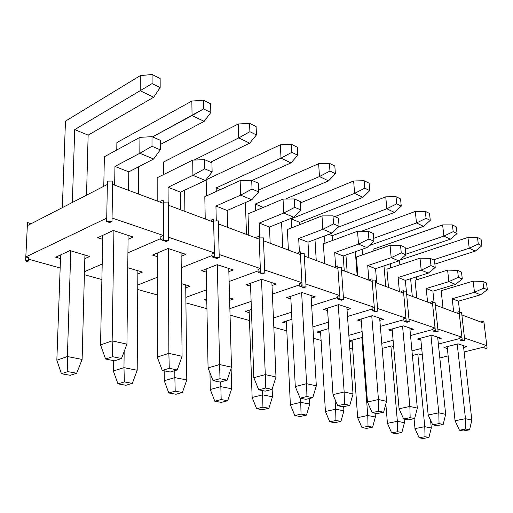 <?xml version="1.0" encoding="UTF-8"?>
<svg xmlns="http://www.w3.org/2000/svg" width="513" height="513" viewBox="0 0 513 513"><rect width="100%" height="100%" fill="white"/><g stroke="black" fill="none" stroke-linecap="round" stroke-linejoin="round"><path stroke-width="0.77" d="M483.804 321.003L481.771 321.542L483.804 321.003L484.073 323.222L461.873 314.924L461.61 312.629L459.167 312.699L461.61 312.629L464.496 338.067L486.799 345.666L487.074 347.929L485.016 348.436L486.215 348.84L487.074 347.929L485.016 348.436L484.747 346.172L486.799 345.666L483.804 321.003M481.88 322.401L481.771 321.542L481.88 322.401M461.386 340.51L462.675 340.94L464.765 340.408L461.386 340.51L462.675 340.94L464.765 340.408L464.496 338.067L464.765 340.408L461.386 340.51L462.187 339.535L460.09 340.074L461.386 340.51L462.187 339.535L460.09 340.074L459.834 337.734L461.924 337.195L462.187 339.535L459.308 313.969L435.345 305.011L435.101 302.632L432.446 302.702L435.101 302.632L437.845 328.987L461.924 337.195L459.052 311.667L456.98 312.244L459.052 311.667L459.308 313.969L435.345 305.011L438.096 331.411L434.569 331.513L435.96 331.982L438.096 331.411L437.845 328.987L461.924 337.195L459.834 337.734L460.09 340.074L461.386 340.51M484.823 346.859L464.15 351.969L484.823 346.859M448.138 355.926L439.821 357.984L448.138 355.926M411.965 350.873L421.692 348.365L411.965 350.873M438.371 344.05L459.917 338.484L438.371 344.05M461.873 314.924L464.496 338.067L486.799 345.666L484.073 323.222L461.873 314.924M486.215 348.84L487.074 347.929L486.799 345.666L484.747 346.172L485.016 348.436L486.215 348.84M422.34 355.073L418.505 353.932L412.394 355.49L418.505 353.932L422.34 355.073M463.649 347.538L466.836 346.737L458.077 343.857L443.95 347.455L447.349 348.532L443.95 347.455L458.077 343.857L466.836 346.737L463.649 347.538M441.174 290.698L473.153 281.13L474.48 292.282L452.216 298.752L458.423 301.189L480.585 294.821L474.48 292.282L452.216 298.752L453.665 311.853L452.216 298.752L458.423 301.189L459.719 312.686L458.423 301.189L480.585 294.821L474.48 292.282L483.714 288.146L487.35 289.704L486.523 283.022L482.887 281.432L483.714 288.146L482.887 281.432L473.153 281.13L474.48 292.282L483.714 288.146L487.35 289.704L480.585 294.821L487.35 289.704L486.523 283.022L482.887 281.432L473.153 281.13L441.174 290.698L443.008 307.871L441.174 290.698M457.224 344.076L465.477 418.698L471.832 420.102L463.431 345.621L471.832 420.102L469.555 429.817L465.727 429.035L459.456 430.215L463.303 430.991L469.555 429.817L465.727 429.035L465.477 418.698L455.063 420.743L447.15 346.641L455.063 420.743L459.456 430.215L465.727 429.035L465.477 418.698L455.063 420.743L459.456 430.215L463.303 430.991L469.555 429.817L471.832 420.102L465.477 418.698L457.224 344.076M399.736 260.181L467.939 237.423L399.736 260.181M478.289 243.996L481.899 245.772L481.091 239.302L477.494 237.5L478.289 243.996L469.228 248.215L433.511 259.828L469.228 248.215L467.939 237.423L477.494 237.5L478.289 243.996L481.899 245.772L475.282 251.114L469.228 248.215L467.939 237.423L477.494 237.5L481.091 239.302L481.899 245.772L475.282 251.114L469.228 248.215L478.289 243.996M434.877 264.099L475.282 251.114L434.877 264.099M410.605 278.706L412.298 296.392L410.605 278.706M417.826 354.105L424.777 426.688L431.311 427.97L430.548 420.192L431.311 427.97L428.958 437.416L425.02 436.698L419.134 437.807L423.078 438.512L428.958 437.416L425.02 436.698L419.134 437.807L414.991 428.605L414.074 418.685L414.991 428.605L424.777 426.688L417.826 354.105M416.78 279.771L416.492 276.847L416.78 279.771M399.89 264.83L399.48 260.405L399.89 264.83M414.991 428.605L424.777 426.688L425.02 436.698L424.777 426.688L431.311 427.97L428.958 437.416L423.078 438.512L419.134 437.807L414.991 428.605M373.054 249.267L442.629 224.925L373.054 249.267L373.207 251.152L373.054 249.267M453.178 231.652L457.064 233.562L456.294 226.881L452.415 224.938L453.178 231.652L443.86 236.076L405.334 249.209L443.86 236.076L442.629 224.925L452.415 224.938L453.178 231.652L457.064 233.562L450.382 239.199L443.86 236.076L442.629 224.925L452.415 224.938L456.294 226.881L457.064 233.562L450.382 239.199L443.86 236.076L453.178 231.652M405.809 254.211L450.382 239.199L405.809 254.211M383.974 265.875L385.75 286.466L383.974 265.875M390.887 346.089L397.37 421.308L404.417 422.693L404.097 419.076L404.417 422.693L401.871 432.478L397.626 431.709L391.643 432.882L395.901 433.645L401.871 432.478L397.626 431.709L391.643 432.882L387.43 423.34L385.834 404.007L387.43 423.34L397.37 421.308L390.887 346.089M390.694 267.863L390.329 263.759L390.694 267.863M387.43 423.34L397.37 421.308L397.626 431.709L397.37 421.308L404.417 422.693L401.871 432.478L395.901 433.645L391.643 432.882L387.43 423.34M361.485 231.254L415.318 211.433L361.485 231.254M426.059 218.314L430.266 220.385L429.535 213.472L425.335 211.369L426.059 218.314L416.473 222.969L373.695 238.314L416.473 222.969L415.318 211.433L425.335 211.369L426.059 218.314L430.266 220.385L423.52 226.342L416.473 222.969L415.318 211.433L425.335 211.369L429.535 213.472L430.266 220.385L423.52 226.342L416.473 222.969L426.059 218.314M369.148 245.592L423.52 226.342L369.148 245.592M355.342 251.71L357.17 275.782L355.342 251.71M361.838 337.439L367.757 415.492L375.381 416.992L375.086 413.241L375.381 416.992L372.618 427.149L368.026 426.316L361.947 427.566L366.551 428.387L372.618 427.149L368.026 426.316L361.947 427.566L357.664 417.659L352.078 340.177L357.664 417.659L367.757 415.492L361.838 337.439M362.659 254.826L362.223 249.28L362.659 254.826M347.16 272.044L345.935 255.032L347.16 272.044M357.664 417.659L367.757 415.492L368.026 426.316L367.757 415.492L375.381 416.992L372.618 427.149L366.551 428.387L361.947 427.566L357.664 417.659M334.803 216.64L385.75 196.832L334.803 216.64M396.684 203.873L401.249 206.117L400.57 198.961L396.017 196.684L396.684 203.873L386.815 208.778L338.086 227.233L386.815 208.778L385.75 196.832L396.017 196.684L396.684 203.873L401.249 206.117L394.459 212.433L386.815 208.778L385.75 196.832L396.017 196.684L400.57 198.961L401.249 206.117L394.459 212.433L386.815 208.778L396.684 203.873M332.135 235.711L394.459 212.433L332.135 235.711L328.814 234.345L332.135 235.711L332.456 240.494L332.135 235.711M324.492 235.967L324.96 243.265L324.492 235.967M335.021 399.377L335.656 409.194L343.928 410.817L343.652 406.681L343.928 410.817L340.921 421.378L335.938 420.468L329.776 421.801L334.771 422.693L340.921 421.378L335.938 420.468L329.776 421.801L325.422 411.503L320.529 330.994L325.422 411.503L335.656 409.194L335.021 399.377M316.252 260.482L314.976 239.545L316.252 260.482M325.422 411.503L335.656 409.194L335.938 420.468L335.656 409.194L343.928 410.817L340.921 421.378L334.771 422.693L329.776 421.801L325.422 411.503M300.438 202.917L353.643 180.974L300.438 202.917M364.762 188.181L369.726 190.618L369.11 183.205L364.159 180.723L364.762 188.181L354.598 193.356L291.185 218.833L299.707 222.347L362.909 197.332L354.598 193.356L353.643 180.974L364.159 180.723L364.762 188.181L369.726 190.618L362.909 197.332L354.598 193.356L353.643 180.974L364.159 180.723L369.11 183.205L369.726 190.618L362.909 197.332L299.707 222.347L291.185 218.833L291.653 227.843L291.185 218.833L354.598 193.356L364.762 188.181M300.528 398.242L300.74 402.339L309.749 404.109L309.442 398.505L309.749 404.109L306.466 415.1L301.041 414.106L294.795 415.536L300.233 416.511L306.466 415.1L301.041 414.106L294.795 415.536L290.377 404.815L286.331 321.035L290.377 404.815L300.74 402.339L300.528 398.242M299.836 224.623L299.707 222.347L299.836 224.623M282.804 247.978L281.554 222.193L282.804 247.978M290.377 404.815L300.74 402.339L301.041 414.106L300.74 402.339L309.749 404.109L306.466 415.1L300.233 416.511L294.795 415.536L290.377 404.815M258.648 190.066L318.644 163.692L258.648 190.066M329.949 171.06L335.367 173.727L334.829 166.026L329.417 163.32L329.949 171.06L319.471 176.543L255.282 204.033L263.4 207.38L255.282 204.033L255.538 210.702L255.282 204.033L319.471 176.543L318.644 163.692L329.417 163.32L329.949 171.06L335.367 173.727L328.544 180.89L319.471 176.543L318.644 163.692L329.417 163.32L334.829 166.026L335.367 173.727L328.544 180.89L319.471 176.543L329.949 171.06M285.408 199.063L328.544 180.89L285.408 199.063M262.457 390.585L262.624 394.856L272.474 396.793L272.153 389.149L272.474 396.793L268.876 408.252L262.938 407.168L256.628 408.694L262.573 409.759L268.876 408.252L262.938 407.168L256.628 408.694L252.146 397.511L249.119 310.185L252.146 397.511L262.624 394.856L262.457 390.585M246.496 234.409L245.394 202.564L246.496 234.409M252.146 397.511L262.624 394.856L262.938 407.168L262.624 394.856L272.474 396.793L268.876 408.252L262.573 409.759L256.628 408.694L252.146 397.511M206.162 179.749L280.354 144.775L206.162 179.749L206.482 195.934L206.162 179.749M291.82 152.316L297.771 155.24L297.322 147.237L291.39 144.262L291.82 152.316L281.015 158.139L216.178 187.912L220.327 189.624L216.178 187.912L216.262 191.477L216.178 187.912L281.015 158.139L280.354 144.775L291.39 144.262L291.82 152.316L297.771 155.24L290.967 162.903L281.015 158.139L280.354 144.775L291.39 144.262L297.322 147.237L297.771 155.24L290.967 162.903L281.015 158.139L291.82 152.316M252.069 180.448L290.967 162.903L252.069 180.448M220.737 381.928L220.846 386.655L231.664 388.777L231.1 368.296L231.664 388.777L227.701 400.749L221.18 399.556L214.819 401.204L221.347 402.378L227.701 400.749L221.18 399.556L214.819 401.204L210.285 389.521L209.958 372.784L210.285 389.521L220.846 386.655L220.737 381.928M210.285 389.521L220.846 386.655L221.18 399.556L220.846 386.655L231.664 388.777L227.701 400.749L221.347 402.378L214.819 401.204L210.285 389.521M163.576 162.005L238.288 123.999L163.576 162.005L163.615 174.548L163.576 162.005M249.889 131.7L256.442 134.925L256.109 126.589L249.575 123.319L249.889 131.7L238.744 137.914L194.055 160.062L238.744 137.914L238.288 123.999L249.575 123.319L249.889 131.7L256.442 134.925L249.703 143.153L238.744 137.914L238.288 123.999L249.575 123.319L256.109 126.589L256.442 134.925L249.703 143.153L238.744 137.914L249.889 131.7M210.439 162.236L249.703 143.153L210.439 162.236M174.805 370.668L174.856 377.626L186.783 379.973L185.719 284.914L186.783 379.973L182.404 392.49L175.209 391.182L168.815 392.964L176.01 394.253L182.404 392.49L175.209 391.182L168.815 392.964L164.243 380.729L164.211 370.822L164.243 380.729L174.856 377.626L174.805 370.668M184.892 211.382L184.654 190.208L184.892 211.382M164.243 380.729L174.856 377.626L175.209 391.182L174.856 377.626L186.783 379.973L182.404 392.49L176.01 394.253L168.815 392.964L164.243 380.729M116.887 142.556L191.843 101.061L116.887 142.556L116.772 149.982L116.887 142.556M203.558 108.923L210.817 112.488L210.625 103.806L203.392 100.176L203.558 108.923L152.521 136.894L192.054 115.566L191.843 101.061L203.392 100.176L203.558 108.923L210.817 112.488L204.18 121.369L192.054 115.566L191.843 101.061L203.392 100.176L210.625 103.806L210.817 112.488L204.18 121.369L192.054 115.566L203.558 108.923M160.268 144.544L204.18 121.369L160.268 144.544M124.159 351.514L123.973 367.641L137.195 370.239L137.869 270.729L137.195 370.239L132.328 383.371L124.358 381.916L117.958 383.852L125.929 385.282L132.328 383.371L124.358 381.916L117.958 383.852L113.36 371.014L113.52 360.626L113.36 371.014L123.973 367.641L124.159 351.514M138.388 193.991L138.568 166.802L138.388 193.991M113.36 371.014L123.973 367.641L124.358 381.916L123.973 367.641L137.195 370.239L132.328 383.371L125.929 385.282L117.958 383.852L113.36 371.014M65.465 121.139L140.318 75.61L65.465 121.139L62.342 207.637L65.465 121.139M152.092 83.619L160.171 87.588L160.152 78.521L152.105 74.488L152.092 83.619L74.712 129.603L88.146 135.137L153.708 97.213L140.222 90.763L140.318 75.61L152.105 74.488L152.092 83.619L160.171 87.588L153.708 97.213L140.222 90.763L140.318 75.61L152.105 74.488L160.152 78.521L160.171 87.588L153.708 97.213L88.146 135.137L74.712 129.603L72.359 202.475L74.712 129.603L152.092 83.619M70.794 250.844L67.383 356.535L82.118 359.427L84.921 255.032L82.118 359.427L76.674 373.227L67.793 371.611L61.432 373.727L70.307 375.317L76.674 373.227L67.793 371.611L61.432 373.727L56.834 360.222L60.637 254.903L56.834 360.222L67.383 356.535L70.794 250.844M86.53 195.171L88.146 135.137L86.53 195.171M56.834 360.222L67.383 356.535L67.793 371.611L67.383 356.535L82.118 359.427L76.674 373.227L70.307 375.317L61.432 373.727L56.834 360.222M415.062 280.31L447.605 270.107L448.875 281.643L426.207 288.55L432.895 291.172L455.461 284.382L448.875 281.643L426.207 288.55L427.579 302.106L426.207 288.55L432.895 291.172L434.081 302.664L432.895 291.172L455.461 284.382L448.875 281.643L458.372 277.309L462.303 278.989L461.501 272.076L457.583 270.357L458.372 277.309L457.583 270.357L447.605 270.107L448.875 281.643L458.372 277.309L462.303 278.989L455.461 284.382L462.303 278.989L461.501 272.076L457.583 270.357L447.605 270.107L415.062 280.31L416.793 298.072L415.062 280.31M430.952 335.406L438.788 412.824L445.662 414.337L437.66 337.144L445.662 414.337L443.187 424.418L439.051 423.571L432.664 424.828L436.82 425.662L443.187 424.418L439.051 423.571L438.788 412.824L428.182 414.998L420.692 338.144L428.182 414.998L432.664 424.828L439.051 423.571L438.788 412.824L428.182 414.998L432.664 424.828L436.82 425.662L443.187 424.418L445.662 414.337L438.788 412.824L430.952 335.406M386.898 269.113L420 258.193L421.192 270.146L398.126 277.533L405.353 280.367L428.323 273.108L421.192 270.146L398.126 277.533L399.409 291.57L398.126 277.533L405.353 280.367L406.662 294.282L405.353 280.367L428.323 273.108L421.192 270.146L430.971 265.593L435.223 267.408L434.473 260.245L430.227 258.392L430.971 265.593L430.227 258.392L420 258.193L421.192 270.146L430.971 265.593L435.223 267.408L428.323 273.108L435.223 267.408L434.473 260.245L430.227 258.392L420 258.193L386.898 269.113L388.501 287.498L386.898 269.113M402.545 326.031L409.874 406.456L417.325 408.098L409.816 327.987L417.325 408.098L414.639 418.57L410.15 417.653L403.648 418.986L408.149 419.897L414.639 418.57L410.15 417.653L409.874 406.456L399.076 408.771L392.118 328.955L399.076 408.771L403.648 418.986L410.15 417.653L409.874 406.456L399.076 408.771L403.648 418.986L408.149 419.897L414.639 418.57L417.325 408.098L409.874 406.456L402.545 326.031M356.432 256.994L390.072 245.278L391.175 257.68L367.725 265.606L375.561 268.677L398.915 260.893L391.175 257.68L367.725 265.606L368.892 280.162L367.725 265.606L375.561 268.677L376.754 283.105L375.561 268.677L398.915 260.893L391.175 257.68L401.249 252.877L405.873 254.852L405.167 247.426L400.557 245.413L401.249 252.877L400.557 245.413L390.072 245.278L391.175 257.68L401.249 252.877L405.873 254.852L398.915 260.893L405.873 254.852L405.167 247.426L400.557 245.413L390.072 245.278L356.432 256.994L357.882 276.052L356.432 256.994M371.745 315.854L378.447 399.531L386.558 401.32L379.652 318.073L386.558 401.32L383.621 412.215L378.735 411.214L372.117 412.644L377.023 413.632L383.621 412.215L378.735 411.214L378.447 399.531L367.462 402.012L361.146 318.99L367.462 402.012L372.117 412.644L378.735 411.214L378.447 399.531L367.462 402.012L372.117 412.644L377.023 413.632L383.621 412.215L386.558 401.32L378.447 399.531L371.745 315.854M323.376 243.848L357.523 231.235L358.516 244.111L334.694 252.646L343.216 255.993L366.949 247.612L358.516 244.111L334.694 252.646L335.643 266.645L334.694 252.646L343.216 255.993L344.281 270.967L343.216 255.993L366.949 247.612L358.516 244.111L368.898 239.045L373.932 241.193L373.291 233.486L368.27 231.286L368.898 239.045L368.27 231.286L357.523 231.235L358.516 244.111L368.898 239.045L373.932 241.193L366.949 247.612L373.932 241.193L373.291 233.486L368.27 231.286L357.523 231.235L323.376 243.848L324.633 263.618L323.376 243.848M338.234 304.773L344.159 391.977L353.021 393.933L346.859 307.287L353.021 393.933L349.802 405.289L344.46 404.193L337.74 405.732L343.094 406.809L349.802 405.289L344.46 404.193L344.159 391.977L332.995 394.644L327.474 308.14L332.995 394.644L337.74 405.732L344.46 404.193L344.159 391.977L332.995 394.644L337.74 405.732L343.094 406.809L349.802 405.289L353.021 393.933L344.159 391.977L338.234 304.773M287.37 229.529L321.984 215.902L322.844 229.292L298.681 238.519L307.986 242.168L332.065 233.12L322.844 229.292L298.681 238.519L299.425 252.088L298.681 238.519L307.986 242.168L308.89 257.731L307.986 242.168L332.065 233.12L322.844 229.292L333.553 223.924L339.061 226.278L338.497 218.262L333.001 215.858L333.553 223.924L333.001 215.858L321.984 215.902L322.844 229.292L333.553 223.924L339.061 226.278L332.065 233.12L339.061 226.278L338.497 218.262L333.001 215.858L321.984 215.902L287.37 229.529L288.402 250.075L287.37 229.529M301.638 292.654L306.601 383.705L316.322 385.847L311.083 295.52L316.322 385.847L312.783 397.703L306.921 396.504L300.105 398.159L305.979 399.338L312.783 397.703L306.921 396.504L306.601 383.705L295.283 386.578L290.736 296.29L295.283 386.578L300.105 398.159L306.921 396.504L306.601 383.705L295.283 386.578L300.105 398.159L305.979 399.338L312.783 397.703L316.322 385.847L306.601 383.705L301.638 292.654M248.01 213.876L283.035 199.095L283.721 213.042L259.264 223.059L269.466 227.06L293.853 217.249L283.721 213.042L259.264 223.059L259.854 237.942L259.264 223.059L269.466 227.06L270.171 243.258L269.466 227.06L293.853 217.249L283.721 213.042L294.776 207.342L300.83 209.926L300.361 201.577L294.321 198.935L294.776 207.342L294.321 198.935L283.035 199.095L283.721 213.042L294.776 207.342L300.83 209.926L293.853 217.249L300.83 209.926L300.361 201.577L294.321 198.935L283.035 199.095L248.01 213.876L248.773 235.262L248.01 213.876M261.502 279.341L265.285 374.605L275.994 376.965L271.884 282.637L275.994 376.965L272.082 389.373L265.631 388.046L258.725 389.835L265.195 391.137L272.082 389.373L265.631 388.046L265.285 374.605L253.832 377.715L250.479 283.291L253.832 377.715L258.725 389.835L265.631 388.046L265.285 374.605L253.832 377.715L258.725 389.835L265.195 391.137L272.082 389.373L275.994 376.965L265.285 374.605L261.502 279.341M204.809 196.697L240.148 180.589L240.629 195.139L215.935 206.059L227.169 210.465L251.806 199.781L240.629 195.139L215.935 206.059L216.281 220.93L215.935 206.059L227.169 210.465L227.631 227.355L227.169 210.465L251.806 199.781L240.629 195.139L252.037 189.06L258.725 191.92L258.372 183.205L251.71 180.287L252.037 189.06L251.71 180.287L240.148 180.589L240.629 195.139L252.037 189.06L258.725 191.92L251.806 199.781L258.725 191.92L258.372 183.205L251.71 180.287L240.148 180.589L204.809 196.697L205.232 218.98L204.809 196.697M217.3 264.682L219.615 364.551L231.478 367.161L228.76 268.453L231.478 367.161L227.137 380.165L219.987 378.697L213.023 380.64L220.18 382.082L227.137 380.165L219.987 378.697L219.615 364.551L208.066 367.924L206.181 268.953L208.066 367.924L213.023 380.64L219.987 378.697L219.615 364.551L208.066 367.924L213.023 380.64L220.18 382.082L227.137 380.165L231.478 367.161L219.615 364.551L217.3 264.682M157.17 177.748L192.702 160.114L192.92 175.318L168.078 187.283L180.505 192.157L205.322 180.473L192.92 175.318L168.078 187.283L168.149 202.064L168.078 187.283L180.505 192.157L180.679 209.804L180.505 192.157L205.322 180.473L192.92 175.318L204.706 168.815L212.126 171.99L211.927 162.884L204.527 159.646L204.706 168.815L204.527 159.646L192.702 160.114L192.92 175.318L204.706 168.815L212.126 171.99L205.322 180.473L212.126 171.99L211.927 162.884L204.527 159.646L192.702 160.114L157.17 177.748L157.183 201.019L157.17 177.748M168.373 248.6L168.873 353.374L182.083 356.285L181.089 252.781L182.083 356.285L177.235 369.944L169.271 368.308L162.268 370.431L170.233 372.034L177.235 369.944L169.271 368.308L168.873 353.374L157.267 357.061L157.209 253.063L157.267 357.061L162.268 370.431L169.271 368.308L168.873 353.374L157.267 357.061L162.268 370.431L170.233 372.034L177.235 369.944L182.083 356.285L168.873 353.374L168.373 248.6M104.37 156.754L139.927 137.343L139.825 153.265L114.95 166.443L128.776 171.861L153.656 159.011L139.825 153.265L114.95 166.443L114.656 185.122L114.95 166.443L128.776 171.861L128.583 190.329L128.776 171.861L153.656 159.011L139.825 153.265L151.995 146.269L160.28 149.815L160.261 140.28L152.008 136.67L151.995 146.269L152.008 136.67L139.927 137.343L139.825 153.265L151.995 146.269L160.28 149.815L153.656 159.011L160.28 149.815L160.261 140.28L152.008 136.67L139.927 137.343L104.37 156.754L103.773 186.296L104.37 156.754M113.924 230.69L112.155 340.882L126.948 344.14L128.103 235.358L126.948 344.14L121.504 358.529L112.578 356.702L105.582 359.029L114.508 360.825L121.504 358.529L112.578 356.702L112.155 340.882L100.554 344.935L102.78 235.345L100.554 344.935L105.582 359.029L112.578 356.702L112.155 340.882L100.554 344.935L105.582 359.029L114.508 360.825L121.504 358.529L126.948 344.14L112.155 340.882L113.924 230.69M457.083 313.135L456.98 312.244L457.083 313.135M435.96 331.982L438.096 331.411L434.569 331.513L435.96 331.982M381.749 343.338L393.099 340.26L381.749 343.338M410.528 335.54L433.01 329.449L410.528 335.54M393.651 346.564L391.502 345.929L382.172 348.417L391.502 345.929L393.651 346.564M437.871 339.176L441.186 338.304L431.734 335.194L417.358 339.029L420.891 340.151L417.358 339.029L431.734 335.194L441.186 338.304L437.871 339.176M432.331 301.593L430.227 302.208L432.331 301.593L432.581 303.972L406.636 294.276L406.405 291.814L403.519 291.891L406.405 291.814L408.97 319.157L435.062 328.044L435.313 330.475L433.177 331.045L434.569 331.513L435.313 330.475L433.177 331.045L432.927 328.621L435.062 328.044L432.331 301.593M430.317 303.132L430.227 302.208L430.317 303.132M405.526 321.773L407.033 322.279L409.207 321.67L405.526 321.773L407.033 322.279L409.207 321.67L408.97 319.157L409.207 321.67L405.526 321.773L406.187 320.651L404.013 321.266L405.526 321.773L406.187 320.651L404.013 321.266L403.776 318.746L405.95 318.124L406.187 320.651L403.635 293.154L375.465 282.618L375.253 280.066L372.092 280.143L375.253 280.066L377.594 308.467L405.95 318.124L403.41 290.679L401.262 291.346L403.41 290.679L403.635 293.154L375.465 282.618L377.805 311.077L373.958 311.186L375.599 311.737L377.805 311.077L377.594 308.467L405.95 318.124L403.776 318.746L404.013 321.266L405.526 321.773M352.726 349.18L349.783 348.365L352.726 349.18M348.853 335.342L362.101 331.571L348.853 335.342M380.345 326.371L403.866 319.67L380.345 326.371M406.636 294.276L408.97 319.157L435.062 328.044L432.581 303.972L406.636 294.276M434.569 331.513L435.313 330.475L435.062 328.044L432.927 328.621L433.177 331.045L434.569 331.513M362.544 337.342L349.257 340.965L362.544 337.342M349.276 341.292L352.219 342.139L349.276 341.292M410.022 330.148L413.484 329.192L403.256 325.832L388.636 329.93L392.304 331.09L388.636 329.93L403.256 325.832L413.484 329.192L410.022 330.148M401.352 292.301L401.262 291.346L401.352 292.301M375.599 311.737L377.805 311.077L373.958 311.186L375.599 311.737M321.1 340.408L313.565 338.311L321.1 340.408M312.898 326.89L328.378 322.235L312.898 326.89M347.513 316.47L372.181 309.044L347.513 316.47M328.782 328.557L316.983 332.046L320.657 333.097L316.983 332.046L328.782 328.557M379.844 320.375L383.467 319.323L372.361 315.675L357.503 320.067L361.319 321.273L357.503 320.067L372.361 315.675L383.467 319.323L379.844 320.375M371.989 278.835L369.809 279.547L371.989 278.835L372.194 281.4L341.485 269.921L341.299 267.26L337.836 267.344L341.299 267.26L343.37 296.809L374.304 307.345L374.516 309.967L372.31 310.628L373.958 311.186L374.516 309.967L372.31 310.628L372.098 308.012L374.304 307.345L371.989 278.835M369.886 280.534L369.809 279.547L369.886 280.534M339.523 299.63L341.318 300.233L343.563 299.528L339.523 299.63L341.318 300.233L343.563 299.528L343.37 296.809L343.563 299.528L339.523 299.63L339.965 298.316L337.721 299.028L339.523 299.63L339.965 298.316L337.721 299.028L337.535 296.302L339.779 295.584L339.965 298.316L337.92 268.588L304.318 256.025L304.164 253.255L300.342 253.339L304.164 253.255L305.895 284.042L339.779 295.584L337.74 265.92L335.521 266.683L337.74 265.92L337.92 268.588L304.318 256.025L306.056 286.876L301.811 286.985L303.779 287.646L306.056 286.876L305.895 284.042L339.779 295.584L337.535 296.302L337.721 299.028L339.523 299.63M286.805 330.885L273.833 327.288L286.805 330.885M273.429 317.983L291.531 312.193L273.429 317.983M311.673 305.754L337.612 297.463L311.673 305.754M341.485 269.921L343.37 296.809L374.304 307.345L372.194 281.4L341.485 269.921M373.958 311.186L374.516 309.967L374.304 307.345L372.098 308.012L372.31 310.628L373.958 311.186M291.891 319.291L282.612 322.202L286.44 323.299L282.612 322.202L291.891 319.291M347.038 309.762L350.834 308.595L338.734 304.613L323.652 309.339L327.634 310.602L323.652 309.339L338.734 304.613L350.834 308.595L347.038 309.762M335.592 267.715L335.521 266.683L335.592 267.715M303.779 287.646L306.056 286.876L301.811 286.985L303.779 287.646M249.478 320.529L230.048 315.129L249.478 320.529M229.869 308.646L251.12 301.394L229.869 308.646M272.39 294.135L299.746 284.798L272.39 294.135M251.408 309.422L245.214 311.494L249.209 312.635L245.214 311.494L251.408 309.422M311.237 298.194L315.232 296.886L301.99 292.532L286.709 297.636L290.865 298.951L286.709 297.636L301.99 292.532L315.232 296.886L311.237 298.194M300.259 251.78L298.008 252.614L300.259 251.78L300.406 254.563L263.483 240.757L263.368 237.872L259.136 237.955L263.368 237.872L264.689 270.005L301.952 282.701L302.112 285.542L299.829 286.318L301.811 286.985L302.112 285.542L299.829 286.318L299.675 283.477L301.952 282.701L300.259 251.78M298.072 253.691L298.008 252.614L298.072 253.691M260.335 273.07L262.502 273.801L264.811 272.961L260.335 273.07L262.502 273.801L264.811 272.961L264.689 270.005L264.811 272.961L260.335 273.07L260.457 271.499L258.148 272.339L260.335 273.07L260.457 271.499L258.148 272.339L258.033 269.37L260.341 268.523L260.457 271.499L259.18 239.148L218.416 223.912L218.346 220.891L213.677 220.981L218.346 220.891L219.154 254.493L260.341 268.523L259.065 236.249L256.795 237.153L259.065 236.249L259.18 239.148L218.416 223.912L219.224 257.59L214.492 257.693L216.903 258.501L219.224 257.59L219.154 254.493L260.341 268.523L258.033 269.37L258.148 272.339L260.335 273.07M206.938 308.717L185.918 302.882L206.938 308.717M185.853 297.38L206.579 289.781L185.853 297.38M229.125 281.509L258.097 270.89L229.125 281.509M263.483 240.757L264.689 270.005L301.952 282.701L300.406 254.563L263.483 240.757M301.811 286.985L301.952 282.701L299.675 283.477L299.829 286.318L301.811 286.985M229.638 300.323L233.338 299.034L229.574 297.918L233.338 299.034L229.638 300.323M206.752 298.944L204.373 299.791L206.784 300.483L204.373 299.791L206.752 298.944M272.012 285.536L276.225 284.061L261.681 279.277L246.234 284.811L250.581 286.19L246.234 284.811L261.681 279.277L276.225 284.061L272.012 285.536M256.833 238.276L256.795 237.153L256.833 238.276M216.903 258.501L219.224 257.59L214.492 257.693L213.677 220.981L214.492 257.693L216.903 258.501M157.228 294.924L137.74 289.512L157.228 294.924M137.773 285.042L157.222 277.315L137.773 285.042M181.23 267.78L212.049 255.538L181.23 267.78M185.751 287.838L190.079 286.209L181.384 283.631L190.079 286.209L185.751 287.838M228.849 271.627L233.312 269.953L217.262 264.67L201.686 270.691L206.245 272.14L201.686 270.691L217.262 264.67L233.312 269.953L228.849 271.627M213.581 219.096L211.292 220.083L213.581 219.096L213.652 222.129L168.411 205.219L168.399 202.058L163.455 202.141L168.399 202.058L168.572 237.262L214.331 252.851L214.402 255.961L212.074 256.885L214.492 257.693L214.402 255.961L212.074 256.885L212.01 253.775L214.331 252.851L213.581 219.096M211.318 221.257L211.292 220.083L211.318 221.257M163.57 240.61L166.25 241.514L168.585 240.507L163.57 240.61L163.455 202.141L163.57 240.61L166.25 241.514L168.585 240.507L168.572 237.262L168.585 240.507L163.57 240.61L163.211 238.699L160.877 239.712L163.57 240.61L163.211 238.699L160.877 239.712L160.87 236.455L163.205 235.435L163.211 238.699L163.115 203.238L112.623 184.366L112.68 181.044L107.422 181.127L112.68 181.044L112.058 218.012L163.205 235.435L163.102 200.057L160.8 201.147L163.102 200.057L163.115 203.238L112.623 184.366L112.001 221.424L106.659 221.526L109.667 222.533L112.001 221.424L112.058 218.012L163.205 235.435L160.87 236.455L160.877 239.712L163.57 240.61L163.557 237.365L163.57 240.61M84.773 276.462L84.35 276.34L84.773 276.462L84.857 273.435L84.433 273.32L84.857 273.435L84.773 276.462L84.344 276.648L84.773 276.462M101.882 279.559L84.818 274.821L101.882 279.559M84.478 271.698L102.196 264.009L84.478 271.698M127.917 252.838L160.87 238.532L127.917 252.838M168.411 205.219L168.572 237.262L214.331 252.851L213.652 222.129L168.411 205.219M213.677 220.981L213.748 224.001L213.677 220.981M214.428 254.595L214.492 257.693L214.331 252.851L212.01 253.775L212.074 256.885L214.492 257.693L214.428 254.595M137.843 273.961L142.441 272.082L127.763 267.735L142.441 272.082L137.843 273.961M181.121 256.288L185.873 254.352L168.059 248.491L152.419 255.083L157.209 256.603L152.419 255.083L168.059 248.491L185.873 254.352L181.121 256.288M163.455 202.141L163.102 200.057L163.467 205.303L163.455 202.141M160.8 202.372L160.8 201.147L160.8 202.372M109.667 222.533L112.001 221.424L106.659 221.526L107.364 184.443L27.349 225.662L25.804 256.968L106.73 218.108L107.422 181.127L107.364 184.443L27.349 225.662L25.65 260.142L26.67 261.886L28.619 260.963L25.65 260.142L26.67 261.886L28.619 260.963L28.766 257.795L25.804 256.968L106.73 218.108L106.659 221.526L109.667 222.533M30.421 223.482L27.503 222.571L27.349 225.662L27.503 222.571L30.421 223.482L30.389 224.098L30.421 223.482M60.162 267.978L28.696 259.245L60.162 267.978M84.825 258.655L89.737 256.462L69.935 250.588L55.68 257.205L60.502 258.59L55.68 257.205L69.935 250.588L89.737 256.462L84.825 258.655M128.064 239.289L133.143 237.012L113.27 230.478L97.643 237.731L102.696 239.327L97.643 237.731L113.27 230.478L133.143 237.012L128.064 239.289M28.766 257.795L28.619 260.963L25.65 260.142L25.804 256.968L28.766 257.795"/></g></svg>
